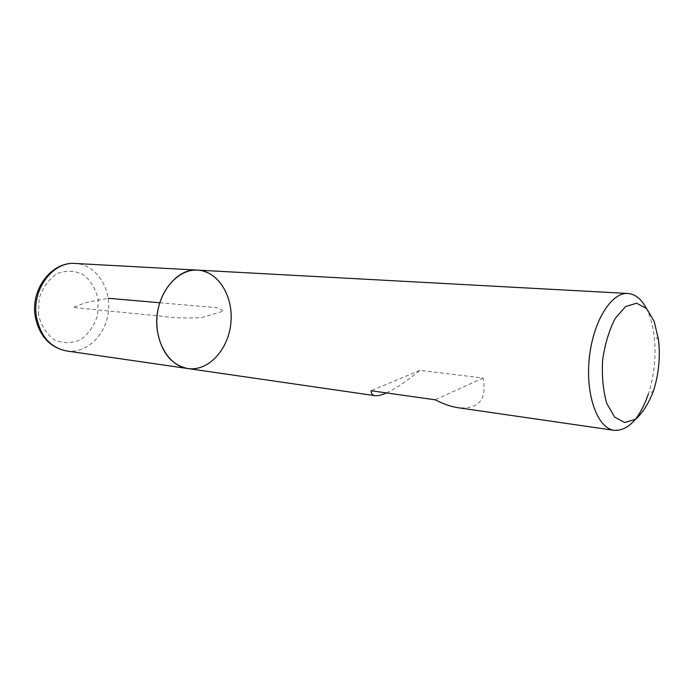 <?xml version="1.0" encoding="UTF-8"?>
<svg xmlns="http://www.w3.org/2000/svg" width="694" height="694" viewBox="0 0 694 694"><rect width="100%" height="100%" fill="white"/><g stroke="black" fill="none" stroke-linecap="round" stroke-linejoin="round"><path stroke-width="0.52" stroke-dasharray="3.47 2.6" d="M646.279 308.214C650.165 315.675 652.785 324.835 654.13 335.688L654.936 345.786C655.5 362.624 653.288 378.742 648.317 394.149L653.436 390.982M197.651 270.122C215.895 272.855 226.921 285.789 230.738 308.917C235.275 339.887 212.477 372.895 187.866 368.549M386.48 392.917C395.701 388.64 406.823 381.127 419.827 370.37L483.067 378.013C487.145 399.553 478.843 409.46 458.153 407.734M483.067 378.013L435.138 399.805M419.827 370.37L371.09 390.739M159.776 302.757L216.84 307.711L223.91 310.964L201.737 317.6C187.519 318.425 174.003 317.956 161.19 316.195L72.939 307.416L85.709 302.662L108.238 298.273M66.633 350.973C86.776 353.966 106.329 334.629 108.507 310.955C111.04 287.316 95.668 264.501 75.334 263.477M38.526 315.024L39.124 298.437C42.69 287.663 48.649 279.413 56.986 273.696C66.025 270.244 74.796 270.547 83.28 274.616C90.758 280.714 95.729 288.973 98.201 299.383L97.585 315.241C94.306 325.573 88.702 333.693 80.79 339.6C72.029 343.469 63.275 343.608 54.531 339.999C46.637 334.152 41.302 325.833 38.526 315.024M658.519 339.791L654.13 335.688"/><path stroke-width="1.04" d="M648.317 394.149C639.634 418.725 628.296 430.792 614.285 430.367C597.638 428.441 585.467 395.597 589.241 358.755C592.797 321.886 611.197 292.087 627.896 293.475C635.201 294.074 641.325 298.993 646.279 308.214M66.633 350.973C49.803 347.477 39.35 336.078 35.29 316.776C30.18 289.719 51.547 261.308 75.334 263.477C52.753 261.222 31.447 289.754 36.522 317.149C40.582 336.443 50.619 347.711 66.633 350.973L187.866 368.549C169.041 366.111 154.406 341.908 157.13 315.787C159.603 289.65 178.714 268.804 197.651 270.122C174.645 267.676 152.446 300.016 157.382 330.882C161.364 352.578 171.531 365.131 187.866 368.549C208.4 371.594 228.413 349.646 230.868 323.118C233.678 296.633 218.376 271.172 197.651 270.122L627.896 293.475M614.285 430.367L458.153 407.734C451.221 406.71 443.544 404.064 435.138 399.805L371.09 390.739C371.151 393.654 372.478 395.302 375.09 395.684C377.796 396.048 381.587 395.12 386.48 392.917M659.222 348.631L658.519 339.791L654.199 321.365L646.565 308.509L636.58 303.217L625.589 306.575L615.214 318.425C609.132 330.179 604.942 344.068 602.626 360.082C601.741 376.243 603.121 390.687 606.764 403.414L614.598 417.068L624.713 422.516L635.548 419.297C642.627 413.043 648.586 403.604 653.436 390.982C657.773 377.501 659.699 363.387 659.222 348.631M108.238 298.273L159.776 302.757M187.866 368.549L375.09 395.684M75.334 263.477L197.651 270.122"/></g></svg>
